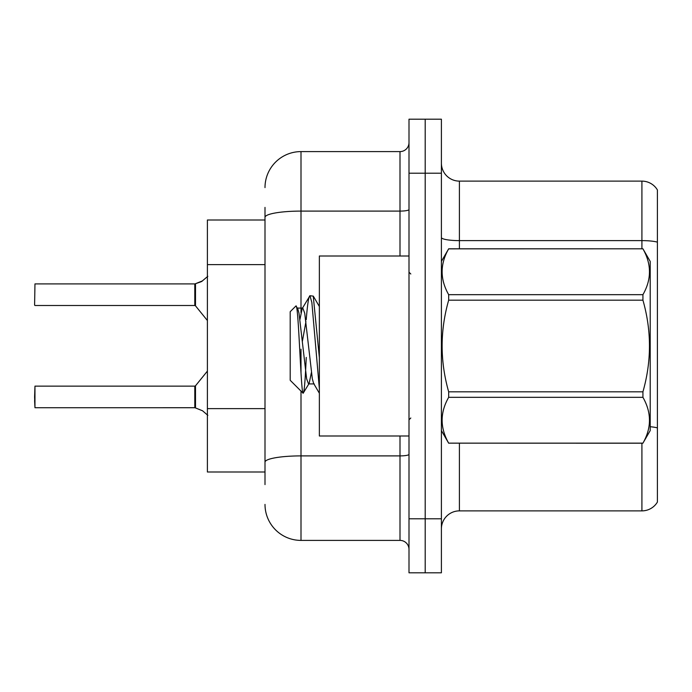 <?xml version="1.0" encoding="UTF-8"?>
<svg xmlns="http://www.w3.org/2000/svg" width="692" height="692" viewBox="0 0 692 692"><rect width="100%" height="100%" fill="white"/><g stroke="black" fill="none" stroke-linecap="round" stroke-linejoin="round"><path stroke-width="1.04" d="M265.001 252.026L265.001 207.401L265.001 220.004L207.401 220.004L207.401 471.996L265.001 471.996M441.401 528.878A18.001 18.001 0 0 1 459.401 510.878L641.917 510.878L641.917 443.2M425.199 518.801L425.199 572.803L441.401 572.803L441.401 518.801L425.199 518.801L425.199 572.803L408.998 572.803L408.998 518.801L425.199 518.801L425.199 173.199L425.199 518.801M408.998 518.801L408.998 119.197L425.199 119.197L425.199 173.199L425.199 119.197L441.401 119.197L441.401 518.801M657.4 189.937A18.001 18.001 0 0 0 641.917 181.122A18.001 18.001 0 0 1 657.4 189.937L657.4 502.063A18.001 18.001 0 0 1 641.917 510.878M657.4 242.148L657.4 243.117L657.4 242.148A18.001 3.123 180 0 0 641.917 240.617L641.917 181.122L459.401 181.122A18.001 18.001 0 0 1 441.401 163.122A18.001 18.001 0 0 0 459.401 181.122L459.401 248.8M265.001 484.599L265.001 207.401M301.003 391.092L301.003 540.4L400.002 540.4L400.002 436.003M265.001 187.601A36.001 36.001 0 0 1 301.003 151.6L400.002 151.6A8.996 8.996 0 0 0 408.998 142.604M265.001 468.397L265.001 421.22M408.998 549.396A8.996 8.996 0 0 0 400.002 540.4M301.003 540.4A36.001 36.001 0 0 1 265.001 504.399M202.548 410.78L195.507 407.943L202.548 410.78L207.825 415.33M207.825 276.307L201.727 281.462L194.945 283.91A0.9 0.9 0 0 1 194.815 283.919A0.9 0.9 180 0 0 194.945 283.91M194.798 283.91L34.963 283.91L34.6 305.137L34.963 283.91L194.798 283.91L194.798 305.501L194.798 294.697M194.945 407.726L195.507 407.943L195.499 385.807L194.798 386.136L194.815 407.718A0.9 0.9 180 0 1 194.945 407.726A0.9 0.9 -0 0 0 194.815 407.718L194.798 396.94M34.6 396.94L34.963 386.136L34.963 407.726L34.6 396.94M34.6 400.538L34.963 407.726L194.798 407.718M202.548 280.857L195.507 283.703L200.905 281.834L195.507 283.703L195.499 305.838L194.798 305.501L194.798 283.919M194.807 291.116L194.798 298.304M201.727 281.462L195.507 283.703M408.998 255.997L319.358 255.997L319.358 436.003L408.998 436.003M441.401 261.403L448.676 248.8L642.929 248.8L650.203 261.403L650.203 430.597L642.929 443.148C651.639 427.941 651.639 412.666 642.929 397.329L448.676 397.329C439.956 412.544 439.956 427.812 448.676 443.148L642.929 443.2M642.929 248.8L448.676 248.852C439.956 264.059 439.956 279.334 448.676 294.671L448.676 300.181C439.956 330.655 439.956 361.198 448.676 391.819L448.676 397.329M448.676 294.671L642.929 294.671C651.639 279.456 651.639 264.188 642.929 248.852M642.929 294.671L642.929 300.181L448.676 300.181M448.676 391.819L642.929 391.819C651.639 361.198 651.639 330.655 642.929 300.181M642.929 391.819L642.929 397.329M441.401 430.597L448.676 443.2M319.358 388.619L311.858 302.447L309.955 295.709L313.251 296.133L319.358 357.556M306.227 319.713C307.473 304.246 308.718 296.245 309.955 295.709L302.17 308.623L299.956 319.436M314.237 383.922L308.528 383.922L306.625 378.835L299.005 313.165L297.742 308.623L295.899 306.011L290.199 311.711L290.199 380.289L303.148 393.238L309.168 383.377L311.383 372.564M295.899 306.011C298.537 301.911 300.908 394.795 303.148 393.238C304.203 392.693 305.233 380.756 306.253 357.418M305.95 321.564L302.387 341.286M448.676 443.148L642.929 443.148M297.742 308.623L297.093 308.078L302.811 308.078L302.17 308.623M319.358 393.238L313.597 383.377L312.334 378.835L304.714 313.165L302.811 308.078M265.001 264.621L207.401 264.621M265.001 408.626L207.401 408.626M459.401 443.2L459.401 510.878M641.917 248.8L641.917 240.617L459.401 240.617A18.001 3.123 0 0 1 441.401 237.494M657.4 427.907A18.001 3.123 180 0 0 650.203 426.73M441.401 173.199L408.998 173.199M408.998 454.333A8.996 1.566 0 0 1 400.002 455.898L301.003 455.898A36.001 6.254 180 0 0 265.001 462.152M301.003 151.6L301.003 211.095L400.002 211.095L400.002 151.6M265.001 217.349A36.001 6.254 180 0 1 301.003 211.095L301.003 312.637M301.003 349.175L301.003 372.754M400.002 255.997L400.002 211.095A8.996 1.566 0 0 0 408.998 209.538M34.963 386.136L194.798 386.136M195.499 385.807L207.401 371.102M34.963 305.501L194.798 305.501M195.499 305.838L207.401 320.534M410.797 273.997L408.998 272.198M410.797 418.003L408.998 419.802M319.358 306.504L313.294 296.107"/></g></svg>
